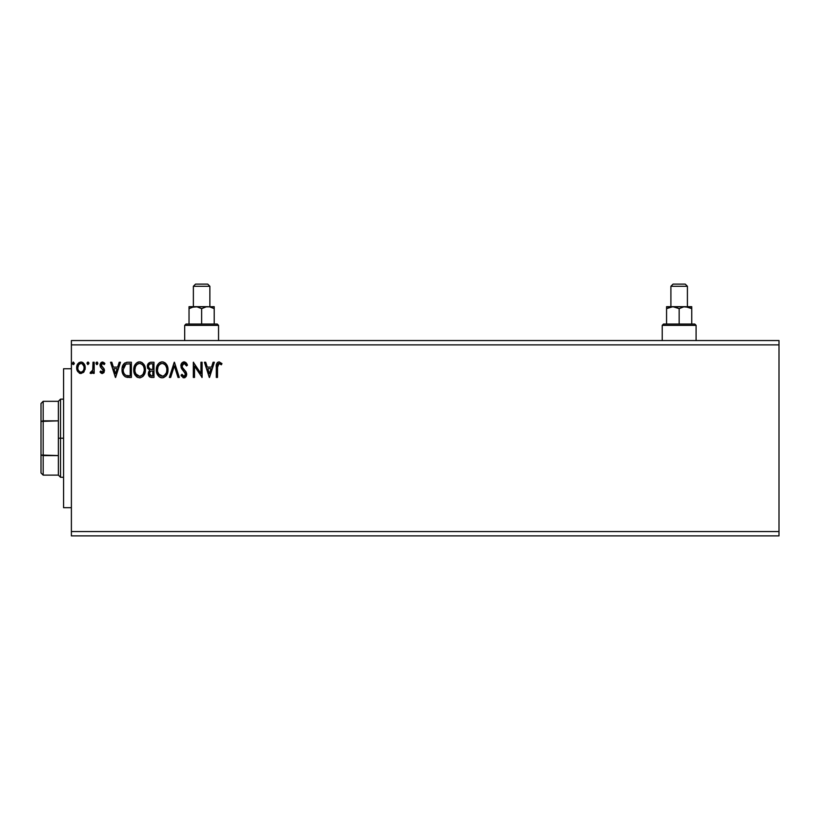 <?xml version="1.0" encoding="UTF-8"?>
<svg xmlns="http://www.w3.org/2000/svg" width="820" height="820" viewBox="0 0 820 820"><rect width="100%" height="100%" fill="white"/><g stroke="black" fill="none" stroke-linecap="round" stroke-linejoin="round"><path stroke-width="1.23" d="M71.391 535.89L779 535.89L71.391 535.89L71.391 344.882L779 344.882L779 531.555L71.391 531.555L779 531.555L779 535.89L779 344.882L71.391 344.882L71.391 340.546L779 340.546L71.391 340.546L71.391 535.89M87.832 364.572L86.971 363.321L87.945 362.05L88.867 362.881L88.16 362.081L87.217 362.481L87.73 364.551L88.908 363.537L87.945 364.582L88.919 363.321L87.945 362.05L86.971 363.321L87.945 364.582L86.971 363.321L87.945 362.05L88.908 363.096M97.877 363.321L97.324 362.173L96.176 362.481L96.483 364.469L97.324 364.469L97.877 363.321L96.903 364.582L97.877 363.321L96.903 362.05L95.93 363.321L96.903 364.582L95.93 363.321L96.903 362.05L97.877 363.321L96.903 362.05L95.93 363.321L96.801 364.572M119.207 362.245L120.478 362.245L115.61 377.446L120.478 362.245L119.207 362.245L117.639 367.114L113.375 367.114L111.817 362.245L110.546 362.245L115.415 377.446L120.478 362.245L119.207 362.245L117.639 367.114L113.375 367.114L111.817 362.245L110.546 362.245L115.415 377.446L110.546 362.245L111.817 362.245M145.406 369.779C145.468 365.453 143.51 362.809 139.554 361.856C135.587 362.85 133.65 365.515 133.721 369.851C133.65 374.238 135.618 376.892 139.636 377.835C143.572 376.8 145.499 374.115 145.406 369.779L143.992 364.582L142.126 362.624L140.23 361.907L138.201 362.05L135.935 363.537L133.803 368.487L134.49 373.889L137.504 377.354L140.322 377.774L142.823 376.523L144.73 373.602L145.406 369.779L144.925 373.049M213.097 362.245L214.368 362.245L209.5 377.446L214.368 362.245L213.097 362.245L211.539 367.114L207.265 367.114L205.707 362.245L204.436 362.245L209.305 377.446L214.368 362.245L213.097 362.245L211.539 367.114L207.265 367.114L205.707 362.245L204.436 362.245L209.305 377.446L204.436 362.245L205.707 362.245M184.705 361.938L182.132 362.696L180.871 365.607L181.62 368.672L185.494 373.817L184.346 376.236L183.301 376.072L181.968 374.32L181.056 375.263L183.731 377.815L186.058 376.646L186.673 373.684L185.996 371.778L182.419 367.483L182.163 365.074L184.162 363.414L186.54 365.945L187.483 365.177L185.822 362.512L184.07 361.856C181.958 362.317 180.882 363.69 180.861 365.966L185.535 374.351L184.008 376.277L181.968 374.32L181.056 375.263L183.998 377.835L186.704 374.289L186.109 371.972L182.419 367.483L182.03 365.986L184.162 363.414L186.54 365.945L187.483 365.177L183.403 361.938M158.557 376.175L156.323 369.851C156.241 374.238 158.219 376.892 162.237 377.835C166.173 376.8 168.09 374.115 168.008 369.779L166.204 364.029L164.728 362.624L162.145 361.856L159.562 362.645L158.096 364.07L156.343 369.164L157.727 375.099L159.623 377.077L161.55 377.784L163.58 377.62L165.835 376.113L167.926 371.132M74.292 363.537L73.113 362.081L72.601 364.152L73.554 364.551L74.251 363.752L73.339 364.582L74.312 363.321L73.339 362.05L72.365 363.321L73.339 364.582L72.365 363.321L73.339 362.05L74.312 363.321L73.226 362.061M150.941 362.245L153.986 362.245L150.162 362.327L147.846 364.275L147.498 367.77L149.752 370.445L148.666 371.88L148.379 374.412L150.039 377.118L153.986 377.446L153.986 362.245L153.986 377.446L153.986 362.245L150.941 362.245C148.574 362.614 147.374 364.049 147.354 366.56L149.752 370.445L148.328 373.674C148.358 376.072 149.517 377.323 151.833 377.446L153.986 377.446L151.833 377.446M170.642 377.446L169.371 377.446L174.24 362.245L169.371 377.446L170.642 377.446L174.342 365.915L178.032 377.446L179.303 377.446L174.434 362.245L179.303 377.446L174.434 362.245L169.371 377.446L170.642 377.446L174.342 365.915L178.032 377.446L179.303 377.446L178.032 377.446M217.484 367.329L218.335 363.701L219.504 363.475L221.369 364.777L221.964 363.608L219.094 361.856L217.525 362.409L216.623 363.813L216.316 377.446L217.484 377.446L217.484 367.329L219.104 363.414L221.369 364.777L221.964 363.608L219.094 361.856C216.777 362.645 215.844 364.418 216.316 367.186L216.316 377.446L217.484 377.446L217.546 365.577M200.931 362.245L200.931 373.551L193.335 362.245L193.335 377.446L194.504 377.446L194.504 366.109L202.099 377.446L202.099 362.245L200.931 362.245L202.099 362.245L200.931 362.245L200.931 373.551L193.335 362.245L193.335 377.446L194.504 377.446L194.504 366.109L202.099 377.446L202.099 362.245L201.853 377.446M127.858 362.245L124.66 363.055L122.99 365.115L122.098 368.313L122.364 372.577L123.215 374.73L125.234 376.769L131.385 377.446L131.385 362.245L127.858 362.245C123.799 362.799 121.862 365.269 122.036 369.656C121.862 372.772 123 375.181 125.47 376.892L131.385 377.446L131.385 362.245L131.385 377.446L129.078 377.446M102.274 373.541L103.976 372.577L104.478 370.189L103.853 368.477L101.465 366.263L101.28 364.582L102.305 363.455L104.222 364.582L104.888 363.557L102.49 362.05L100.921 362.747L100.05 364.695L100.409 366.981L103.32 370.425L102.459 372.147L100.706 371.009L100.019 371.962L100.983 373.018L102.274 373.541L104.499 370.63L104.13 368.918L101.188 365.207L102.623 363.414L104.222 364.582L104.888 363.557L102.49 362.05L100.019 365.259L100.409 366.981L103.33 370.691L102.203 372.178L100.706 371.009L100.019 371.962L102.274 373.541M93.008 362.245L94.177 362.245L93.008 362.245L92.742 370.168L90.087 373.161L91.666 373.366L93.008 371.716L93.008 373.346L94.177 373.346L94.177 362.245L94.177 373.346L94.177 362.245L93.008 362.245L92.824 369.789L90.087 373.161L90.979 373.541L93.008 371.716L93.008 373.346L94.177 373.346L93.008 373.346M84.081 371.706L85.157 366.776L82.81 362.583L80.934 362.05L79.048 362.583L76.895 365.812L77.275 370.804L79.991 373.418L83.486 372.444L85.218 367.77C85.249 364.613 83.814 362.707 80.934 362.05C78.043 362.717 76.619 364.623 76.649 367.77L77.787 371.716L80.934 373.541L83.794 372.095M779 340.546L779 344.882L779 340.546M149.988 377.087L149.445 376.708M149.199 376.431L148.809 375.816M148.522 375.088L148.379 374.443M148.328 373.674L148.666 371.88M147.713 368.426L147.498 367.78M147.569 365.013L148.256 363.608M149.004 368.252L148.522 366.56C148.635 364.695 149.619 363.772 151.474 363.803L152.817 363.803L152.817 369.451L150.367 369.277L152.223 369.451L150.367 369.277L148.594 367.247M151.382 375.878L149.506 373.654C149.558 371.88 150.47 370.999 152.212 371.009L151.136 371.111L152.817 371.009L152.817 375.878L150.613 375.714M150.624 371.306L151.136 371.111M149.783 372.28L149.506 373.654L150.203 371.634M149.886 364.049L150.593 363.865M150.009 375.293L149.609 374.514M152.212 371.009L152.817 371.009L152.817 375.878L151.597 375.878M167.68 372.485L167.526 373.049M167.331 373.602L167.034 374.299M166.265 375.591L165.835 376.103M160.863 377.641L160.105 377.354M159.613 377.067L158.977 376.585M168.008 369.779C168.059 365.453 166.111 362.809 162.145 361.856C158.188 362.85 156.241 365.515 156.323 369.851L156.343 369.164M156.394 368.467L156.507 367.76M156.835 366.468L157.071 365.853M158.537 363.547L160.054 362.348M159.562 362.645L161.448 361.907M162.483 361.876L163.498 362.05M164.871 362.717L165.753 363.496M166.204 364.029L166.573 364.562M166.757 364.849L167.68 367.083M161.909 363.424L162.186 363.414C165.343 364.203 166.89 366.325 166.839 369.779L166.778 368.713L166.839 369.779C166.911 373.264 165.363 375.427 162.186 376.277C158.998 375.468 157.43 373.325 157.491 369.851L157.501 370.404L157.491 369.851C157.409 366.345 158.977 364.203 162.186 363.414L163.836 363.803L162.186 363.414M165.076 364.777L165.794 365.74M165.722 365.628L166.665 367.975M166.245 373.018L164.246 375.601M157.553 370.947L157.501 370.404M158.598 374.043L162.729 376.226L159.439 375.068L157.748 372.034M160.587 363.783L161.099 363.578M157.748 367.657L157.491 369.851L158.086 366.612L159.48 364.541L158.352 366.048M164.471 364.203L165.066 364.756M162.944 376.185L163.57 375.98M166.778 370.886L166.583 371.972M186.529 363.311L187.237 364.592M187.483 365.177L186.54 365.945M184.602 363.485L183.7 363.475M183.27 363.649L182.675 364.121M182.891 363.906L182.368 364.582M182.06 365.525L182.132 366.755M182.03 365.986L182.686 367.934M183.003 368.385L182.614 367.821M183.813 369.348L184.357 369.902M186.673 374.904L186.058 376.646M185.176 377.497L184.602 377.743M183.485 377.774L182.798 377.477M181.712 376.37L181.056 375.263L182.153 374.658M182.757 375.58L183.301 376.072M185.463 375.006L185.525 374.084M185.125 372.833L184.633 372.147M182.901 370.353L182.009 369.266M181.302 368.036L181.066 367.37M181.681 363.25L183.352 361.958M186.96 364.029L186.263 362.963M182.44 369.83L182.901 370.363M217.484 377.446L216.316 377.446M216.326 366.458L216.347 365.73M216.357 365.638L216.418 364.89M221.964 363.608L221.369 364.777L218.817 363.455M220.508 364.059L219.104 363.414M218.54 363.557L217.966 364.09M217.782 364.428L217.618 364.982M209.407 373.776L207.767 368.672L211.037 368.672L209.407 373.776L207.767 368.672L211.037 368.672L209.407 373.776M194.504 377.446L193.335 377.446L193.592 362.245M144.73 373.602L144.433 374.299M144.422 374.34L143.244 376.103M137.504 377.354L136.376 376.585M137.022 377.077L135.136 375.109M134.008 372.434L133.803 371.234M133.721 369.851L133.742 369.164M133.803 368.467L133.906 367.76M134.244 366.468L134.47 365.853M135.946 363.537L137.463 362.348M138.211 362.05L138.846 361.907M140.251 361.907L140.897 362.05M143.582 363.998L143.992 364.572M144.166 364.849L144.627 365.771M144.771 366.109L145.089 367.083M133.742 370.537L133.803 371.224M135.146 367.657L134.89 369.851C134.818 366.345 136.386 364.203 139.584 363.414L139.031 363.455L139.584 363.414C142.741 364.203 144.299 366.325 144.238 369.779C144.31 373.264 142.762 375.427 139.584 376.277L137.524 375.611L136.007 374.043L139.584 376.277C136.397 375.468 134.839 373.325 134.89 369.851L135.495 366.612L136.889 364.541L135.751 366.048M139.861 363.424L140.661 363.578M134.89 369.851L134.91 370.404L134.89 369.851M134.951 370.947L134.91 370.404M137.986 363.783L138.498 363.578M144.238 369.779L144.187 368.713L144.238 369.779M144.064 367.975L144.187 368.692M142.485 364.777L143.203 365.74M141.87 364.203L142.465 364.756M140.353 376.185L139.584 376.277M144.176 370.886L143.151 374.002L141.655 375.601M143.643 373.018L143.992 371.962M126.71 377.272L128.023 377.415M122.549 373.202L122.364 372.546M122.036 369.656L122.047 370.179M122.057 368.959L122.098 368.323M123 365.105L123.697 363.988M126.526 362.348L127.182 362.266M123.594 366.95L123.41 367.627M126.013 364.121L130.216 363.803L130.216 375.878L126.085 375.457C124.015 374.145 123.051 372.208 123.205 369.656L125.829 364.193L126.598 363.977M128.596 375.867L127.746 375.806M123.338 371.368L123.236 370.517M123.789 372.967L123.523 372.198M124.199 373.776L123.81 373.008M125.696 375.273L124.435 374.135M123.912 366.161L123.369 367.832M115.517 373.776L113.877 368.672L117.147 368.672L115.517 373.776L113.877 368.672L117.147 368.672L115.517 373.776M101.926 373.51L100.983 373.018M100.019 371.962L100.993 371.409M100.706 371.009L102.203 372.178L102.889 371.87M101.967 372.147L103.33 370.691L102.941 369.512M103.279 371.173L102.52 369.051M103.33 370.691L103.053 369.676L103.33 370.691M100.409 366.981L100.019 365.259L100.409 366.981M100.071 364.562L100.235 363.906M101.167 362.522L102.203 362.071M102.859 362.081L104.488 363.004M104.888 363.557L104.078 364.367M104.222 364.582L102.305 363.455M101.557 364.008L101.782 366.642M101.188 365.207L102.715 367.401L101.188 365.207M104.13 368.918L104.499 370.63M90.087 373.161L90.979 373.541L90.087 373.161L90.641 371.983L91.543 372.095M90.641 371.983L91.174 372.178L90.641 371.983M92.332 371.276L91.871 371.88M92.639 370.548L92.896 369.328M92.968 368.364L92.998 367.38M93.008 366.929L93.008 365.976M80.073 373.438L79.212 373.1M77.295 370.855L76.936 369.912M76.916 369.861L76.711 368.826M76.649 367.77L76.66 368.293M77.08 365.238L77.295 364.715L77.07 365.238M77.316 364.674L77.685 364.008M81.436 362.081L82.81 362.573M83.189 362.85L84.142 363.957M84.183 364.008L84.614 364.808M84.819 365.32L85.157 366.786M85.218 367.77L85.198 368.293M85.157 368.826L84.952 369.83M82.471 362.389L81.908 362.184M77.992 366.294L77.818 367.76C77.767 365.412 78.802 363.957 80.934 363.414C83.066 363.957 84.101 365.412 84.05 367.76C84.101 370.117 83.066 371.593 80.934 372.178L80.934 372.178C78.802 371.593 77.767 370.117 77.818 367.76L78.751 364.613L80.934 363.414L79.735 363.731M80.196 372.065L78.505 370.527M77.992 369.236L77.859 368.518M81.856 371.993L81.313 372.147M151.474 363.803L152.817 363.803L152.817 369.451L152.223 369.451M165.742 374.002L165.23 374.709M163.774 375.878L162.729 376.226M135.987 365.628L136.356 365.115M143.643 366.591L143.982 367.627M136.007 374.043L135.146 372.034M128.955 363.803L130.216 363.803L130.216 375.878L129.447 375.878M124.291 365.515L124.968 364.746M82.328 363.844L83.876 366.294M83.876 369.236L83.701 369.81M71.391 507.672L63.57 507.672L63.57 368.754L71.391 368.754L63.57 368.754L63.57 507.672L71.391 507.672M41 403.491L41 421.408L41 403.491L43.173 401.318L43.173 475.118L43.173 455.582L41 455.028L41 421.408L41 472.945L41 455.028L58.363 455.582L58.363 475.118L58.363 438.218L58.363 455.582L43.173 455.582L43.173 401.318L58.363 401.318L58.363 438.218L60.536 438.218L60.536 399.145L60.536 438.218L63.57 438.218L60.536 438.218L60.536 477.291L60.536 438.218L58.363 438.218L58.363 401.318L60.536 399.145L63.57 399.145M43.173 420.855L58.363 420.855L41 421.408L43.173 420.855M662.222 325.345L663.524 324.043L679.155 324.043L679.155 308.627L679.155 324.043L694.786 324.043L696.088 325.345L696.088 340.546L696.088 325.345L662.222 325.345L662.222 340.546L662.222 325.345L696.088 325.345L694.786 324.043L663.524 324.043L662.222 325.345M670.903 286.272L673.076 284.109L685.233 284.109L687.406 286.272L687.406 306.68L687.406 286.272L670.903 286.272L670.903 306.68L670.903 286.272L687.406 286.272L685.233 284.109L673.076 284.109L670.903 286.272M673.035 306.68L666.568 306.68L666.568 324.043L666.568 306.68L666.568 308.627L672.861 306.68L679.155 308.627L683.798 306.823L691.742 306.68L671.231 306.823L674.511 306.823L679.155 308.627L683.798 306.823L688.687 307.223L687.098 306.823L691.742 308.627L688.697 307.223L691.742 308.627L691.742 324.043L691.742 307.223M666.906 308.433L670.135 307.069M685.633 306.68L691.742 308.627M666.568 307.223L666.568 306.68L671.211 306.823M672.861 306.68L685.448 306.68M184.695 325.345L185.996 324.043L201.628 324.043L201.628 308.627L201.628 324.043L217.249 324.043L218.55 325.345L218.55 340.546L218.55 325.345L184.695 325.345L184.695 340.546L184.695 325.345L218.55 325.345L217.249 324.043L185.996 324.043L184.695 325.345M193.376 286.272L195.549 284.109L207.706 284.109L209.869 286.272L209.869 306.68L209.869 286.272L193.376 286.272L193.376 306.68L193.376 286.272L209.869 286.272L207.706 284.109L195.549 284.109L193.376 286.272M208.095 306.68L193.684 306.823L196.984 306.823L201.628 308.627L206.261 306.823L214.215 306.68L206.281 306.823L209.571 306.823L214.215 308.627L211.171 307.223L214.215 308.627L214.215 324.043L214.215 307.223M195.508 306.68L192.085 307.223L196.954 306.823L201.628 308.627L206.261 306.823L209.561 306.823L214.215 308.627M189.03 306.68L189.03 324.043L189.03 306.68L189.03 307.223L189.03 306.68L195.324 306.68L189.03 306.68M189.03 307.223L189.03 308.627L193.704 306.823M189.379 308.433L192.608 307.069M195.324 306.68L207.921 306.68M63.57 477.291L60.536 477.291L58.363 475.118L43.173 475.118L41 472.945"/></g></svg>
